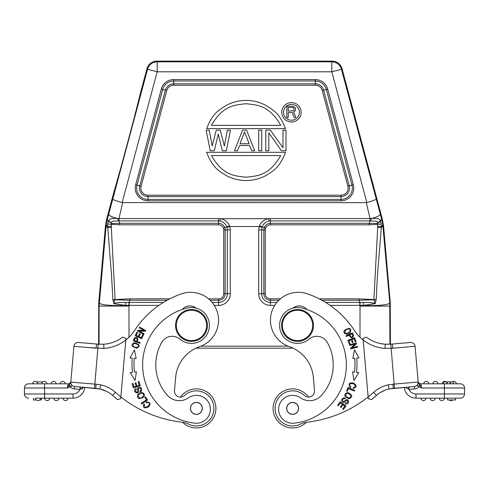 <?xml version="1.0" encoding="UTF-8"?>
<svg xmlns="http://www.w3.org/2000/svg" width="489" height="489" viewBox="0 0 489 489"><rect width="100%" height="100%" fill="white"/><g stroke="black" fill="none" stroke-linecap="round" stroke-linejoin="round"><path stroke-width="0.73" d="M195.942 348.156L293.058 348.156L195.942 348.156A35.874 35.874 0 0 0 175.649 377.41L174.5 390.577A5.978 5.978 0 0 0 184.506 395.497A17.543 17.543 0 0 1 213.858 409.929A17.543 17.543 0 0 1 188.577 424.11A19.933 19.933 0 0 0 181.926 422.154A119.591 119.591 0 0 1 120.85 396.94L125.93 338.932M98.216 344.195L96.81 344.067A4.187 0.318 -85 0 0 96.125 348.211L88.222 347.52L103.949 348.412L103.717 344.232L98.216 344.177L98.601 344.201L98.754 302.569L105.447 226.059L106.651 219.219L114.188 191.095C113.784 194.787 141.938 89.756 140.496 92.904L147.03 68.527C148.577 63.894 151.786 61.431 156.657 61.137L332.343 61.137L331.811 61.834A9.963 9.963 37.5 0 1 341.438 69.224L341.97 68.527C340.423 63.894 337.214 61.431 332.343 61.137M140.502 92.91L133.54 120.41M131.523 128.039L122.079 163.185M121.278 166.126L114.23 191.022M98.601 306.047L99.09 306.065L106.18 225.184L107.299 219.329L112.77 199.09C113.234 199.812 116.364 200.979 122.146 202.587L157.189 71.804L147.562 69.224A9.963 9.963 -37.5 0 1 157.189 61.834L156.657 61.137M376.23 199.09C375.76 199.805 372.636 200.973 366.854 202.587L331.811 71.804L341.438 69.224L381.701 219.329L380.393 220.869C380.234 218.852 377.166 218.07 371.188 218.51L369.996 218.571L370.008 220.894L370.894 220.924C373.419 221.523 378.29 220.087 377.355 223.118L380.393 220.869L380.613 221.266L377.264 223.51L369.287 223.326L370.008 220.894L270.411 220.894L270.411 218.571L369.996 218.571L366.347 202.654L122.146 202.587M341.97 68.527L382.349 219.219L381.701 219.329L382.82 225.184L381.341 226.413L380.613 221.266M382.349 219.219L383.553 226.059L390.246 302.569L389.757 302.593L382.918 226.169L381.298 227.501L381.341 226.413L377.697 226.456L377.685 227.409L381.298 227.501L378.926 257.3C377.887 268.229 376.976 282.336 376.194 299.635L375.032 303.742L363.413 305.374C376.958 306.145 390.827 304.72 389.757 302.593L389.91 344.225M390.399 344.201L390.246 302.569M106.18 225.184L107.659 226.401L110.098 257.611C111.137 268.638 112.042 282.648 112.806 299.635L114.023 303.547C117.128 302.819 116.718 302.477 125.82 302.428L128.943 302.422L128.968 305.387L125.587 305.374C111.504 306.163 98.124 304.647 99.243 302.593L98.754 302.569M105.447 226.059L107.702 227.501L111.315 227.409L111.303 226.444L107.659 226.395L107.696 224.035L111.4 224.317L111.737 223.51L108.387 221.266L107.696 224.035M106.651 219.219L107.299 219.329L108.601 220.881L108.387 221.266M111.651 223.125C110.685 220.074 115.581 221.529 118.106 220.924L118.992 220.894L119.713 223.326L111.737 223.51L108.601 220.881C110.422 218.626 110.587 218.192 117.812 218.51C111.963 217.214 108.949 215.68 108.766 213.901M122.653 202.654L119.004 218.571L218.589 218.571L218.589 220.894L219.94 221.004C223.29 221.749 225.576 223.705 226.792 226.878L224.696 227.501C223.51 224.854 221.474 223.467 218.589 223.326L218.589 220.894L118.992 220.894L119.004 218.571L117.812 218.51L118.106 220.924M280.429 298.84L270.411 298.84A5.153 5.153 9.8 0 1 265.258 293.687L265.258 229.903L265.613 228.021L264.304 227.501C265.46 224.854 267.495 223.467 270.411 223.326L270.411 220.894L269.06 221.004C265.71 221.749 263.424 223.705 262.208 226.878L264.304 227.501L263.846 229.903L261.67 229.903L262.208 226.878L259.427 225.918L259.207 226.529L229.793 226.529L229.573 225.918C227.929 221.988 224.861 219.585 220.356 218.711L218.589 218.571M259.427 225.918C261.071 221.988 264.139 219.585 268.644 218.711L270.411 218.571M229.573 225.918L226.792 226.878L226.957 227.385L229.793 226.529L230.288 229.903L230.288 293.681A11.705 11.705 -41.8 0 1 218.583 305.387L214.28 305.387M230.288 229.903L225.154 229.903L225.154 293.687L227.33 293.687L227.33 229.903L226.957 227.385M380.234 213.901C380.124 215.643 377.111 217.177 371.188 218.51L370.894 220.924M366.854 202.587L366.347 202.654M281.774 112.281A9.688 9.688 0 0 1 291.456 102.598A9.688 9.688 0 0 1 301.145 112.281A9.688 9.688 0 0 1 291.456 121.969A9.688 9.688 0 0 1 281.774 112.281M283.528 112.281A7.934 7.934 0 0 0 291.456 120.215A7.934 7.934 0 0 0 299.39 112.281A7.934 7.934 0 0 0 291.456 104.353A7.934 7.934 0 0 0 283.528 112.281M292.269 112.488L288.259 112.488L288.259 117.543L286.841 117.543L286.841 106.223L292.501 106.223L294.629 107.189L295.332 108.148L295.57 109.836L294.629 111.523L293.681 112.005L295.808 117.543L294.158 117.543L292.269 112.488M288.259 111.04L293.449 110.801L294.158 109.597L293.92 108.148L292.74 107.427L288.259 107.427L288.259 111.04M206.627 128.625C213.204 111.871 219.781 109.793 226.352 105.306C232.929 101.981 239.506 100.361 246.077 100.447C252.654 100.361 259.231 101.981 265.802 105.306C272.379 109.793 278.956 111.871 285.527 128.625L206.627 128.625M211.413 125.361L280.747 125.361C269.194 105.324 257.636 105.043 246.077 103.711C234.524 105.043 222.966 105.324 211.413 125.361M285.527 152.305C278.956 169.078 272.379 171.156 265.802 175.643C259.231 178.968 252.654 180.588 246.077 180.508C239.506 180.588 232.929 178.968 226.352 175.643C219.781 171.156 213.204 169.078 206.627 152.305L285.527 152.305M280.747 155.575L211.413 155.575C222.966 175.612 234.524 175.887 246.077 177.22C257.636 175.887 269.194 175.612 280.747 155.575M218.283 134.096L214.237 150.789L210.197 150.789L206.15 130.141L209.182 130.141L212.214 145.96L216.26 130.141L220.301 130.141L224.347 145.96L227.379 130.141L230.411 130.141L226.37 150.789L222.324 150.789L218.283 134.096M242.544 130.141L246.584 130.141L254.671 150.789L251.639 150.789L249.616 145.52L239.512 145.52L237.489 150.789L234.457 150.789L242.544 130.141M249.115 143.76L244.561 131.902L240.013 143.76L249.115 143.76M261.749 130.141L261.749 150.789L258.718 150.789L258.718 130.141L261.749 130.141M268.822 132.776L268.822 150.789L265.79 150.789L265.79 130.141L270.344 130.141L282.978 147.715L282.978 130.141L286.01 130.141L286.01 150.789L281.462 150.789L268.822 132.776M377.355 223.118L377.606 224.317A33.331 33.331 87.2 0 1 377.697 226.456M381.304 224.035L369.287 224.824L369.287 223.326L270.411 223.326L270.411 224.824C268.168 224.94 266.566 226.01 265.613 228.021M383.553 226.059L382.918 226.169L382.82 225.184M363.18 302.428C372.068 302.508 371.573 302.722 374.977 303.547L373.896 299.763L359.012 300.246L359.733 302.422L363.18 302.428L363.413 305.374L360.032 305.387L360.002 337.239M360.057 302.422L360.032 305.387L330.13 305.387M376.114 300.24L373.914 299.568L376.194 299.635M374.904 302.544L375.534 302.709M99.09 344.225L99.09 306.065L128.986 306.065L128.968 305.387L158.87 305.387M125.82 302.428L125.587 305.374L113.968 303.742M113.466 302.709L114.096 302.544L115.104 299.763L129.988 300.246L129.988 298.84L115.086 299.568L112.886 300.24M128.943 302.422L129.988 300.246L167.116 300.246M114.096 302.544L114.023 303.547M111.315 227.409L115.086 299.568L112.806 299.635M111.303 226.444A34.083 34.083 92 0 1 111.4 224.317L119.713 224.824L218.589 224.824C220.832 224.946 222.434 226.01 223.387 228.021L223.742 229.903L223.742 293.687A5.153 5.153 -14.3 0 1 218.589 298.84L208.571 298.84M223.742 229.903L225.154 229.903L224.696 227.501L223.387 228.021M306.762 309.47A9.963 9.963 0 0 0 292.948 308.088A17.94 17.94 0 0 0 279.647 326.994A17.94 17.94 0 0 1 301.811 308.015A58.601 58.601 0 0 1 294.06 423.168A13.955 13.955 0 0 1 285.564 397.227A13.955 13.955 0 0 1 300.521 397.838A15.948 15.948 0 0 0 321.42 395.46A15.948 15.948 0 0 1 300.521 397.838M388.242 384.874A31.889 31.889 0 0 0 373.614 392.325L376.408 395.436A27.708 27.708 0 0 1 389.073 388.975L393.26 388.394L392.893 384.226L388.242 384.874L389.073 388.975A27.708 27.708 0 0 0 376.408 395.436A123.778 123.778 0 0 1 371.554 399.574L368.303 398.706L368.15 396.94A119.591 119.591 0 0 1 307.074 422.154A19.933 19.933 0 0 0 300.423 424.11A17.543 17.543 0 0 1 275.735 413.15A17.543 17.543 0 0 1 304.494 395.497A5.978 5.978 0 0 0 314.5 390.577L313.351 377.41A35.874 35.874 0 0 0 289.28 346.609A27.904 27.904 0 0 1 295.924 292.422A27.904 27.904 0 0 1 307.434 293.834A91.688 91.688 0 0 1 354.391 330.43A39.866 39.866 0 0 0 363.168 340.002L363.027 338.4L363.168 340.002A39.866 39.866 0 0 0 385.051 348.412L392.875 348.211A4.187 0.318 85 0 0 392.19 344.067L385.24 344.232L385.051 348.412M350.368 332.282C351.567 328.064 349.714 327.324 344.812 330.075C341.939 333.064 347.172 336.169 350.368 332.282M349.525 344.794L349.708 345.466L355.148 343.969L350.472 348.241L350.674 348.963L357.593 347.062L357.41 346.389L351.976 347.881L356.646 343.608L356.444 342.893L349.525 344.794M352.606 371.854L353.975 380.503L358.73 372.594L356.499 372.325A69.163 69.163 0 0 0 356.744 358.107L358.987 357.911L354.513 349.843L352.844 358.437L354.763 358.272A67.17 67.17 0 0 1 354.519 372.086L352.606 371.854M347.917 340.258L349.311 344.109L350.106 343.822L348.963 340.65L351.261 339.824L352.288 342.679L353.082 342.392L352.049 339.537L354.115 338.791L355.216 341.842L356.016 341.554L354.666 337.82L347.917 340.258M348.73 398.798C353.064 397.166 352.734 395.069 347.734 392.514C343.443 394.128 343.773 396.224 348.73 398.798M348.009 387.52L346.53 391.023L347.312 391.353L348.474 388.59L354.305 391.053L354.623 390.314L348.009 387.52M345.387 398.18L344.122 397.765C341.108 399.024 340.912 400.583 343.522 402.441C344.079 403.193 346.805 399.672 347.428 400.699C348.247 402.221 347.642 402.973 345.619 402.954L345.258 403.639C349.831 406.157 349.446 395.815 344.122 401.353C343.058 401.799 342.471 401.426 342.373 400.246C342.838 398.779 343.724 398.321 345.045 398.865L345.387 398.18M340.35 401.665L337.581 405.259L338.254 405.778L340.527 402.82L342.465 404.305L340.417 406.97L341.084 407.484L343.131 404.819L344.873 406.157L342.685 409.006L343.357 409.519L346.035 406.041L340.35 401.665M350.925 386.933L349.831 385.9C349.354 383.944 350.466 383.223 353.174 383.737C355.949 385.222 355.992 386.518 353.302 387.624L353.26 388.443C356.976 387.374 357.031 385.546 353.431 382.948C348.987 382.471 347.991 384.024 350.442 387.618L350.925 386.933M345.961 335.809L346.261 336.469L348.92 335.277C351.053 338.461 352.624 338.553 353.639 335.552L352.508 332.875L345.961 335.809M363.156 339.886L368.303 398.706L371.554 399.574M363.443 338.229L365.625 337.343M392.893 384.226L394.171 384.109L390.784 344.177L385.24 344.232A35.679 35.679 0 0 1 366.243 337.092A35.679 35.679 0 0 0 385.24 344.232L380.57 343.584M383.015 343.999L385.259 344.232M384.605 390.344L386.878 389.544M444.11 398.162L415.98 398.162A11.76 11.76 0 0 1 404.269 387.429L414.397 386.542A4.187 4.187 0 0 0 418.199 382.007L418.236 382.404M419.996 384.922L418.608 386.701L421.524 387.997L419.996 384.922L418.291 383.07L415.069 346.267L418.199 382.007L394.171 384.109L394.537 388.284L393.26 388.394L404.269 387.429A11.76 11.76 0 0 0 415.98 398.162L444.226 398.162M405.271 387.41L409.03 389.415L408.437 387.068L389.195 388.951M408.437 387.068L414.397 386.542L408.437 387.068M419.715 384.537L418.615 386.701L417.459 385.259L418.236 382.422M418.156 381.554L418.205 382.105M464.55 387.997A4.187 4.187 0 0 0 464.532 387.636A4.187 4.187 0 0 1 464.55 387.997L421.524 387.997L420.913 383.816A2.793 2.793 0 0 1 418.132 381.267A2.793 2.793 0 0 0 420.913 383.816L460.363 383.816A4.187 4.187 0 0 1 464.55 387.997L464.55 393.981A4.187 4.187 0 0 1 460.363 398.162L444.422 398.162A2.592 2.592 0 0 1 441.83 400.558A2.592 2.592 0 0 1 439.244 398.162M418.199 382.007A4.187 4.187 0 0 1 414.397 386.542A4.187 4.187 0 0 0 418.199 382.007A4.187 4.187 0 0 1 414.397 386.542A4.187 4.187 0 0 0 418.199 382.007A4.187 4.187 0 0 1 414.397 386.542A4.187 4.187 0 0 0 418.199 382.007L417.704 384.702L418.291 383.07L418.138 381.322M418.908 386.787A6.577 6.577 0 0 1 414.605 388.926L409.03 389.415L408.822 387.031M454.929 383.816L456.371 383.816A2.592 2.592 0 0 0 452.288 381.903M453.981 383.816L453.291 383.816L453.291 381.903L443.529 381.903L443.529 383.816L442.038 383.816A2.592 2.592 0 0 1 446.121 381.903A2.592 2.592 0 0 0 444.403 381.432A2.592 2.592 0 0 1 446.121 381.903M443.529 383.816L450.051 383.816L450.051 381.903M420.571 385.937L420.962 386.738M464.532 387.636A4.187 4.187 0 0 0 460.363 383.816A4.187 4.187 0 0 1 464.532 387.636M410.54 342.465L392.19 344.067L410.54 342.465A4.187 4.187 0 0 1 415.069 346.267A4.187 4.187 0 0 0 410.54 342.465A4.187 4.187 0 0 1 415.069 346.267L392.875 348.211M379.831 392.82L384.641 390.326M386.787 389.574L388.517 389.103M207.367 326.823A15.948 15.948 0 0 0 192.874 309.549A15.948 15.948 0 0 0 175.6 324.042A15.948 15.948 0 0 0 190.093 341.316A15.948 15.948 0 0 0 207.367 326.823M206.572 326.75A15.147 15.147 0 0 0 192.8 310.344A15.147 15.147 0 0 0 176.388 324.109A15.147 15.147 0 0 0 190.16 340.521A15.147 15.147 0 0 0 206.572 326.75M120.697 398.706L120.85 396.94L120.697 398.706L120.85 396.94L120.697 398.706L117.446 399.574A123.778 123.778 0 0 1 112.592 395.436A123.778 123.778 0 0 0 117.446 399.574A123.778 123.778 0 0 1 112.592 395.436A27.708 27.708 0 0 0 99.964 388.981L106.633 391.353A27.708 27.708 0 0 1 112.592 395.436A27.708 27.708 0 0 0 106.633 391.353L104.359 390.326M125.881 339.464L120.85 396.94A119.591 119.591 0 0 1 115.386 392.325A31.889 31.889 0 0 0 100.765 384.874L99.805 388.951M122.757 337.092L125.973 338.4L122.757 337.092A35.679 35.679 0 0 1 103.717 344.232L98.216 344.177L78.46 342.465A4.187 4.187 0 0 0 73.931 346.267A4.187 4.187 0 0 1 78.46 342.465L96.81 344.067L78.46 342.465A4.187 4.187 0 0 0 73.931 346.267L70.801 382.007A4.187 4.187 0 0 0 74.603 386.542L99.964 388.981A27.708 27.708 0 0 1 112.592 395.436L115.386 392.325M104.658 344.152L105.985 343.999M108.43 343.584L110.942 342.972M102.213 389.574L100.483 389.103M95.826 388.4L80.563 387.068L79.97 389.415A7.573 7.573 0 0 1 73.02 393.981L44.578 393.981L44.578 398.162A2.592 2.592 0 0 0 47.17 400.558A2.592 2.592 0 0 0 49.756 398.162A2.592 2.592 0 0 1 47.17 400.558A2.592 2.592 0 0 1 44.591 398.162L40.587 398.162A2.592 2.592 0 0 1 37.794 400.546A2.592 2.592 0 0 1 35.422 398.162L73.02 398.162A11.76 11.76 0 0 0 84.731 387.429L95.74 388.394L96.107 384.226L94.829 384.109L94.463 388.284M80.563 387.068L80.178 387.031L80.563 387.068L80.178 387.031L79.97 389.415L74.395 388.926L74.603 386.542L80.563 387.068L74.603 386.542A4.187 4.187 0 0 1 70.801 382.007L70.868 381.267A2.793 2.793 0 0 1 68.087 383.816L67.476 387.997L68.087 383.816A2.793 2.793 0 0 0 70.868 381.267L70.85 381.414M79.97 389.415L83.778 387.349L81.639 389.061M70.709 383.443L69.285 384.537L70.392 386.701L70.092 386.787L70.392 386.701C71.755 386.341 72.06 385.674 71.296 384.702L70.74 382.716M45.459 383.816L44.578 383.816L44.578 393.981L24.45 393.981A4.187 4.187 0 0 0 28.637 398.162A4.187 4.187 0 0 1 24.45 393.981L24.45 387.997A4.187 4.187 0 0 1 28.637 383.816L35.709 383.816M69.285 384.537L67.476 387.997L24.45 387.997A4.187 4.187 0 0 1 24.468 387.618A4.187 4.187 0 0 0 24.45 387.997A4.187 4.187 0 0 1 28.637 383.816A4.187 4.187 0 0 0 24.468 387.618A4.187 4.187 0 0 1 28.637 383.816L68.087 383.816M34.071 383.816L33.289 383.816M34.096 383.816L37.794 383.816A2.592 2.592 0 0 0 35.44 381.432M43.24 383.816L44.383 383.816M46.962 383.816A2.592 2.592 0 0 0 44.597 381.432A2.592 2.592 0 0 0 41.797 383.816A2.592 2.592 0 0 1 44.597 381.432A2.592 2.592 0 0 1 46.962 383.816L44.829 383.816M44.578 383.816L37.794 383.816A2.592 2.592 0 0 0 35.428 381.432A2.592 2.592 0 0 1 37.794 383.816M70.789 382.111L94.829 384.109L98.216 344.177L96.81 344.067M70.789 382.74L70.948 383.718M69.004 384.922L70.092 386.787A6.577 6.577 0 0 0 74.395 388.926M70.728 382.863L71.296 384.702M99.927 388.975A27.708 27.708 0 0 1 106.633 391.353A27.708 27.708 0 0 0 99.927 388.975L99.713 388.932M104.395 390.344L102.122 389.544M125.123 348.156L120.856 396.934M194.677 427.863A19.536 19.536 0 0 1 182.593 422.239A19.536 19.536 0 0 0 215.838 410.112A19.536 19.536 0 0 0 198.088 388.944A19.536 19.536 0 0 1 215.838 410.106A19.536 19.536 0 0 1 194.677 427.863M180.472 397.074A19.536 19.536 0 0 1 198.088 388.944A19.536 19.536 0 0 0 180.472 397.074M38.001 398.162L35.422 398.162A2.592 2.592 0 0 0 37.794 400.546A2.592 2.592 0 0 0 40.587 398.162L39.144 398.162M62.928 398.162A2.592 2.592 0 0 0 65.281 400.546A2.592 2.592 0 0 1 62.928 398.162A2.592 2.592 0 0 0 65.281 400.546A2.592 2.592 0 0 0 68.093 398.162M56.131 400.546A2.592 2.592 0 0 1 53.759 398.162A2.592 2.592 0 0 0 56.131 400.546A2.592 2.592 0 0 0 58.925 398.162A2.592 2.592 0 0 1 56.131 400.546M35.422 398.162A2.592 2.592 0 0 0 37.775 400.546M33.417 398.162L33.417 399.959L36.345 399.959M39.658 399.959L41.394 399.959L41.394 398.162M32.629 383.816A2.592 2.592 0 0 1 35.428 381.432A2.592 2.592 0 0 0 32.629 383.816M50.966 383.816A2.592 2.592 0 0 1 53.552 381.42A2.592 2.592 0 0 1 56.131 383.816A2.592 2.592 0 0 0 53.552 381.42A2.592 2.592 0 0 0 50.966 383.816M60.135 383.816A2.592 2.592 0 0 1 62.72 381.42A2.592 2.592 0 0 1 65.3 383.816A2.592 2.592 0 0 0 62.72 381.42A2.592 2.592 0 0 0 60.135 383.816M36.712 381.903L42.879 381.903M103.949 348.412A39.866 39.866 0 0 0 134.609 330.43A91.688 91.688 0 0 1 181.566 293.834A27.904 27.904 0 0 1 218.345 316.823A27.904 27.904 0 0 1 199.72 346.609A35.874 35.874 0 0 0 175.649 377.41M134.359 342.716C130.539 344.879 131.339 346.701 136.761 348.186C140.532 346.041 139.732 344.219 134.359 342.716M139.964 343.296L140.221 342.612L137.488 341.597C138.204 337.832 137.146 336.664 134.322 338.088L133.246 340.79L139.964 343.296M135.025 380.503L136.394 371.854L134.481 372.086A67.17 67.17 0 0 1 134.237 358.272L136.156 358.437L134.487 349.843L130.013 357.911L132.256 358.107A69.163 69.163 0 0 0 132.501 372.325L130.27 372.594L135.025 380.503M140.319 385.754L138.937 381.438L138.13 381.695L139.267 385.246L136.938 385.992L135.911 382.789L135.111 383.046L136.138 386.249L134.041 386.921L132.947 383.498L132.146 383.761L133.485 387.942L140.319 385.754M141.7 338.755L143.411 335.032L142.641 334.678L141.235 337.74L139.017 336.719L140.288 333.963L139.524 333.608L138.253 336.365L136.254 335.448L137.611 332.502L136.841 332.147L135.184 335.754L141.7 338.755M143.735 334.397L144.078 333.785L139.157 331.035L145.484 331.273L145.844 330.619L139.585 327.117L139.243 327.728L144.163 330.478L137.837 330.24L137.476 330.894L143.735 334.397M137.904 394.281C136.779 398.773 138.687 399.696 143.638 397.037C146.511 393.987 141.083 390.283 137.904 394.281M147.586 400.106L145.551 396.903L144.836 397.355L146.437 399.88L141.095 403.272L141.529 403.951L147.586 400.106M140.312 391.878L141.376 391.078C142.054 387.887 140.887 386.836 137.874 387.93C136.938 387.954 138.283 392.196 137.085 392.129C135.361 391.933 135.086 391.011 136.26 389.354L135.899 388.669C131.229 390.992 139.946 396.567 138.424 389.036C138.668 387.905 139.304 387.636 140.331 388.229C141.272 389.446 141.144 390.436 139.946 391.212L140.312 391.878M155.948 360.949A45.44 45.44 0 0 1 161.792 342.306A11.956 11.956 0 0 1 179.891 339.128A17.94 17.94 0 0 0 209.353 326.994A17.94 17.94 0 0 1 179.891 339.128A11.956 11.956 0 0 0 161.792 342.306A45.44 45.44 0 0 0 167.58 395.46A15.948 15.948 0 0 0 188.479 397.838A13.955 13.955 0 0 1 210.331 410.515A13.955 13.955 0 0 1 194.94 423.168A58.601 58.601 0 0 1 187.189 308.015A17.94 17.94 0 0 1 209.353 326.994M196.052 308.088A9.963 9.963 0 0 0 182.238 309.47M146.413 402.838L147.88 402.526C153.35 402.869 143.204 411.445 144.493 404.397L143.839 403.902C142.605 407.563 144.078 408.651 148.259 407.166C151.18 403.786 150.465 402.08 146.119 402.05L146.413 402.838M138.002 344.739C140.251 347.367 134.652 348.4 133.094 346.12C132.788 343.254 134.426 342.789 138.002 344.739M136.694 341.298L134.292 340.405L135.08 338.474C137.073 337.875 137.617 338.816 136.694 341.298M131.101 358.003L132.256 358.107M135.184 358.358L136.156 358.437M141.987 393.333C145.52 393.877 142.293 398.718 139.506 397.967C137.183 395.839 138.008 394.293 141.987 393.333M202.336 408.926A5.978 5.978 0 0 1 195.863 414.36A5.978 5.978 0 0 1 190.423 407.881A5.978 5.978 0 0 1 196.902 402.447A5.978 5.978 0 0 1 202.336 408.926A5.978 5.978 0 0 0 196.902 402.447M194.61 402.795A5.88 5.88 0 0 1 201.988 406.634A5.88 5.88 0 0 1 198.155 414.012A5.88 5.88 0 0 1 190.777 410.173A5.88 5.88 0 0 1 194.61 402.795M290.918 388.944A19.536 19.536 0 0 1 308.528 397.074A19.536 19.536 0 0 0 290.912 388.944A19.536 19.536 0 0 1 290.918 388.944A19.536 19.536 0 0 0 273.162 410.112A19.536 19.536 0 0 0 294.323 427.863L294.323 427.863A19.536 19.536 0 0 1 273.162 410.106M392.111 344.079L390.534 344.189M455.583 398.162L455.583 399.959L447.606 399.959L447.606 398.162M423.719 400.546A2.592 2.592 0 0 1 420.907 398.162A2.592 2.592 0 0 0 423.719 400.546A2.592 2.592 0 0 0 426.072 398.162A2.592 2.592 0 0 1 423.719 400.546M435.241 398.162A2.592 2.592 0 0 1 432.887 400.546A2.592 2.592 0 0 1 430.075 398.162M451.225 400.546A2.592 2.592 0 0 1 449.342 399.959A2.592 2.592 0 0 0 452.655 399.959A2.592 2.592 0 0 1 451.225 400.546M432.869 383.816A2.592 2.592 0 0 1 435.448 381.42A2.592 2.592 0 0 1 438.034 383.816M423.7 383.816A2.592 2.592 0 0 1 426.28 381.42A2.592 2.592 0 0 1 428.865 383.816M450.387 381.903L450.387 383.816M446.818 381.903L446.818 383.816M447.184 381.903L447.184 383.816M306.407 422.239A19.536 19.536 0 0 1 294.323 427.863M346.346 333.4C342.905 333.107 346.169 328.437 348.877 328.969C351.102 330.802 350.265 332.275 346.346 333.4M358.987 357.911L354.513 349.843L352.844 358.437L353.773 358.358M356.744 358.107L357.85 358.009M345.625 395.98C346.102 392.814 347.838 392.612 350.845 395.381C350.424 398.504 348.681 398.7 345.625 395.98M321.42 395.46A45.44 45.44 0 0 0 327.208 342.306A11.956 11.956 0 0 0 309.109 339.128A17.94 17.94 0 0 1 279.647 326.994M298.577 407.881A5.978 5.978 0 0 1 293.137 414.36A5.978 5.978 0 0 1 286.664 408.926A5.978 5.978 0 0 1 292.098 402.447A5.978 5.978 0 0 1 298.577 407.881M289.904 403.187A5.88 5.88 0 0 1 297.832 405.687A5.88 5.88 0 0 1 295.338 413.615A5.88 5.88 0 0 1 287.404 411.121A5.88 5.88 0 0 1 289.904 403.187M281.633 326.823A15.948 15.948 0 0 0 298.907 341.316A15.948 15.948 0 0 0 313.4 324.042A15.948 15.948 0 0 0 296.126 309.549A15.948 15.948 0 0 0 281.633 326.823M312.612 324.109A15.147 15.147 0 0 0 296.2 310.344A15.147 15.147 0 0 0 282.428 326.75A15.147 15.147 0 0 0 298.84 340.521A15.147 15.147 0 0 0 312.612 324.109M349.696 334.934L352.037 333.883L352.826 335.809C351.829 337.636 350.784 337.349 349.696 334.934M112.77 199.09L147.562 69.224L147.03 68.527M157.189 61.834L331.811 61.834L331.811 71.804L157.189 71.804L157.189 61.834M200.93 346.163L288.07 346.163M219.94 221.004L220.356 218.711L268.644 218.711L269.06 221.004M258.712 293.681L258.712 229.903L261.67 229.903L261.67 293.687L258.712 293.687A11.705 11.705 41.8 0 0 270.417 305.387L274.72 305.387M262.043 227.385L259.207 226.529L258.712 229.903M128.986 306.065L128.998 337.245M359.733 305.387L359.733 302.422L325.619 302.422M278.871 300.246L270.411 300.246A6.565 6.565 46.1 0 1 263.846 293.687L261.67 293.687A8.741 8.741 41.8 0 0 270.411 302.422L276.866 302.422M270.411 298.84L270.411 305.387M161.309 89.065L135.673 184.738L139.756 185.832L165.392 90.159L161.309 89.065A12.787 12.787 0 0 1 173.656 79.591L315.344 79.591A12.787 12.787 0 0 1 327.691 89.065L326.334 89.432A11.375 11.375 0 0 0 315.344 81.003L173.656 81.003A11.375 11.375 0 0 0 162.666 89.432L137.03 185.105A11.375 11.375 0 0 0 148.02 199.42L340.98 199.42A11.375 11.375 0 0 0 351.97 185.105L326.334 89.432L323.608 90.159L349.244 185.832L351.97 185.105L353.327 184.738L327.691 89.065M135.673 184.738A12.787 12.787 0 0 0 148.02 200.832L340.98 200.832A12.787 12.787 0 0 0 353.327 184.738M173.656 79.591L173.656 83.821L315.344 83.821L315.344 79.591M340.98 200.832L340.98 196.602L148.02 196.602L148.02 200.832M165.392 90.159A8.557 8.557 0 0 1 173.656 83.821L173.656 85.227L315.344 85.227A7.146 7.146 0 0 1 322.251 90.526L347.881 186.199A7.146 7.146 0 0 1 340.98 195.197L148.02 195.197A7.146 7.146 0 0 1 141.119 186.199L166.749 90.526L165.392 90.159M315.344 85.227L315.344 83.821A8.557 8.557 0 0 1 323.608 90.159L322.251 90.526M347.881 186.199L349.244 185.832A8.557 8.557 0 0 1 340.98 196.602L340.98 195.197M148.02 195.197L148.02 196.602A8.557 8.557 0 0 1 139.756 185.832L141.119 186.199M166.749 90.526A7.146 7.146 0 0 1 173.656 85.227M360.014 306.065L390.399 306.047M319.225 298.84L359.012 298.84L359.012 300.246L321.884 300.246M265.258 293.687L263.846 293.687L263.846 229.903L265.258 229.903M369.287 224.824L270.411 224.824M377.685 227.409L373.914 299.568L359.012 298.84M129.988 298.84L169.775 298.84M218.589 224.824L218.589 223.326L119.713 223.326L119.713 224.824M212.134 302.422L218.589 302.422A8.741 8.741 -41.8 0 0 227.33 293.687L230.288 293.687M210.129 300.246L218.589 300.246L218.589 305.387M129.267 305.387L129.267 302.422L163.381 302.422M223.742 293.687L225.154 293.687A6.565 6.565 -46.1 0 1 218.589 300.246L218.589 298.84M373.614 392.325A119.591 119.591 0 0 1 368.15 396.94M414.605 388.926L414.397 386.542M444.422 383.816L444.422 393.981L415.98 393.981A7.573 7.573 0 0 1 409.03 389.415M415.98 393.981L415.98 398.162M444.422 398.162L444.422 393.981L464.55 393.981M100.765 384.874L96.107 384.226M67.476 387.997L70.092 386.787M117.446 399.574A123.778 123.778 0 0 1 112.592 395.436M96.125 348.211L73.931 346.267M73.02 398.162L73.02 393.981M449.342 399.959A2.592 2.592 0 0 0 452.655 399.959M393.26 388.394L389.036 388.981M95.74 388.394L99.964 388.981M70.862 381.341L70.709 383.07M378.688 393.602L376.475 395.381M453.272 381.903L453.272 383.816"/></g></svg>
